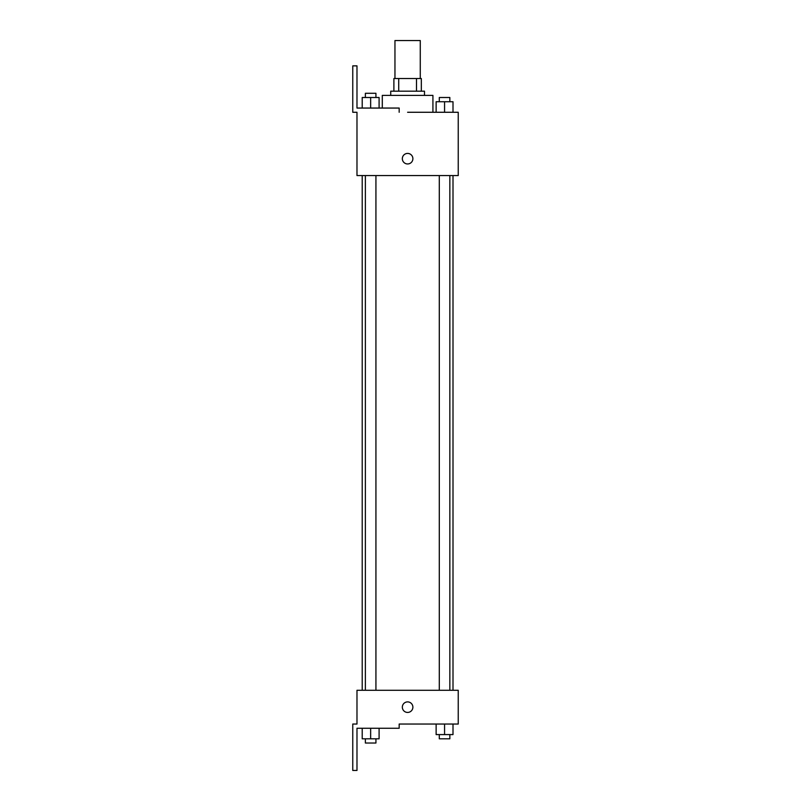 <?xml version="1.0" encoding="UTF-8"?>
<svg xmlns="http://www.w3.org/2000/svg" width="811" height="811" viewBox="0 0 811 811"><rect width="100%" height="100%" fill="white"/><g stroke="black" fill="none" stroke-linecap="round" stroke-linejoin="round"><path stroke-width="1.22" d="M420.27 78.525L420.27 40.55L394.957 40.55L394.957 78.525M398.728 91.177L398.728 78.525L393.893 78.525L393.893 91.177L393.893 78.525M398.728 78.525L421.325 78.525L421.325 91.177M416.489 91.177L416.489 78.525M390.73 95.394L390.73 91.177L424.488 91.177L424.488 95.394M444.57 112.273L444.57 101.73L436.136 101.73L436.136 112.273L432.922 112.273L432.922 95.394L382.295 95.394L382.295 108.056M407.609 112.273L458.235 112.273L453.004 112.273L453.004 101.73L444.57 101.73M402.337 158.682A5.271 5.271 0 0 1 410.244 154.12A5.271 5.271 0 0 1 410.244 163.254A5.271 5.271 0 0 1 402.337 158.682M399.174 112.273L399.174 108.056L356.982 108.056L356.982 65.863L352.765 65.863L352.765 112.273L356.982 112.273L356.982 175.561L458.235 175.561L458.235 112.273M356.982 690.283L458.235 690.283L458.235 724.041L399.174 724.041L399.174 728.258L356.982 728.258L356.982 770.45L352.765 770.45L352.765 724.041L356.982 724.041L356.982 690.283M402.337 707.162A5.271 5.271 0 0 1 410.244 702.6A5.271 5.271 0 0 1 410.244 711.734A5.271 5.271 0 0 1 402.337 707.162M436.136 724.041L436.136 734.584L453.004 734.584L453.004 724.041L453.004 734.584M444.57 734.584L444.57 724.041M449.841 734.584L449.841 738.811L439.298 738.811L439.298 734.584M362.213 728.258L362.213 738.811L379.092 738.811L379.092 728.258L379.092 738.811M370.647 738.811L370.647 728.258M375.929 738.811L375.929 743.028L365.376 743.028L365.376 738.811M453.004 112.273L453.004 101.73M449.841 101.73L449.841 97.502L439.298 97.502L439.298 101.73M362.213 108.056L362.213 97.502L379.092 97.502L379.092 108.056L379.092 97.502M370.647 108.056L370.647 97.502M375.929 97.502L375.929 93.285L365.376 93.285L365.376 97.502M453.004 690.283L453.004 175.561M362.213 690.283L362.213 175.561M439.298 175.561L439.298 690.283M449.841 175.561L449.841 690.283M375.929 690.283L375.929 175.561M365.376 690.283L365.376 175.561"/></g></svg>
